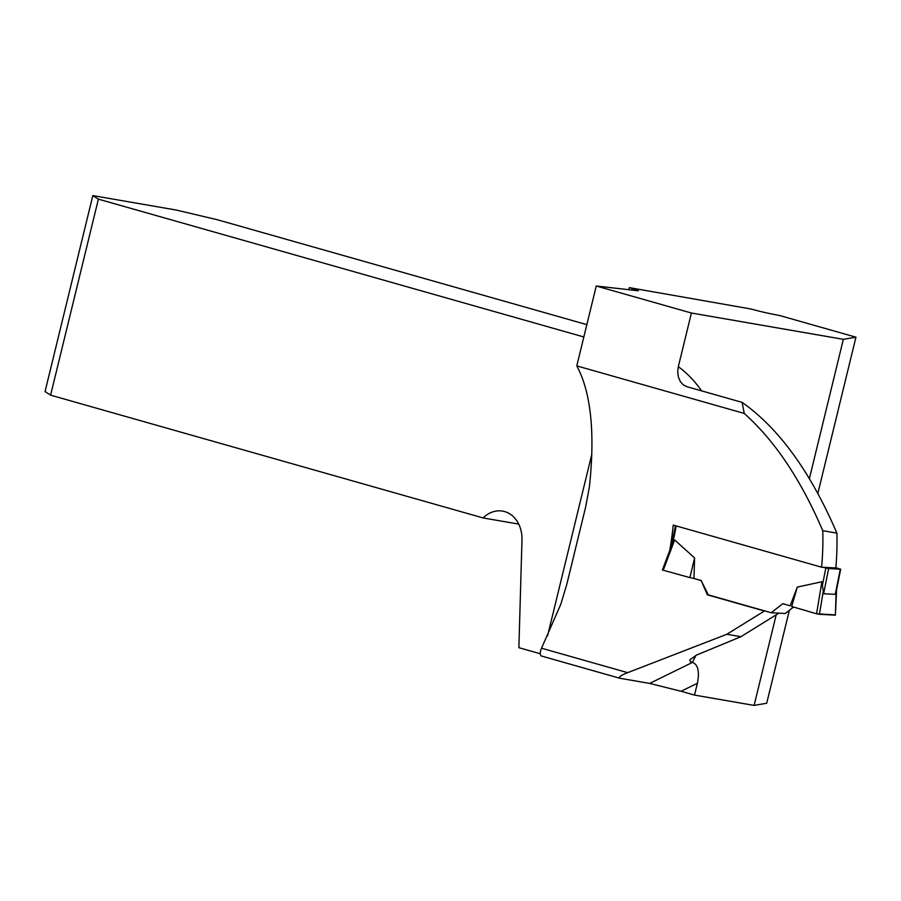 <?xml version="1.0" encoding="UTF-8"?>
<svg xmlns="http://www.w3.org/2000/svg" width="901" height="901" viewBox="0 0 901 901"><rect width="100%" height="100%" fill="white"/><g stroke="black" fill="none" stroke-linecap="round" stroke-linejoin="round"><path stroke-width="1.35" d="M631.86 290.043L632.243 288.444L629.326 287.622L751.333 309.066A16.218 0.822 -166.3 0 0 770.524 313.728L780.266 315.699L855.95 337.188L817.871 493.365M789.366 610.315L766.706 703.253L754.114 705.404L694.513 695.088L697.397 683.262L681.077 691.27L694.513 695.088M596.259 286.011L691.405 313.019L678.318 366.707L677.698 371.775L678.397 377.17L680.401 381.686L683.262 384.851L686.844 386.687L742.12 402.375L744.226 413.424L576.786 365.885L596.259 286.011L637.255 290.651A16.218 0.822 -166.3 0 0 638.437 290.629A16.218 0.822 -166.3 0 0 632.243 288.444M669.747 550.421L669.77 550.331A197.938 118.02 -74.2 0 0 673.216 525.08L821.588 567.202L835.813 567.957A199.459 118.921 -74.2 0 0 836.883 533.133C810.663 472.079 779.083 428.493 742.12 402.375M619.415 678.138L541.197 655.951C539.845 654.678 539.958 652.099 541.535 648.213L627.67 672.664L726.87 634.259L764.397 611.013L707.364 594.829L701.169 580.559L693.41 578.352M541.535 648.213L560.805 604.256L566.864 584.062L585.616 507.15L589.389 486.99C595.212 432.739 591.011 392.363 576.786 365.885M821.588 567.202A197.938 118.02 -74.2 0 0 822.748 530.689C801.012 479.839 774.837 440.747 744.226 413.424M691.405 313.019L843.347 339.328L809.402 478.577M776.166 614.933L754.114 705.404M681.077 691.27L649.677 683.42L692.509 662.393L690.369 661.706L689.851 659.769L696.653 655.027L740.937 636.703L778.892 613.153M692.509 662.393C698.027 664.566 699.649 671.515 697.397 683.262M629.326 287.622L628.819 289.694M583.837 336.974L98.389 199.155L50.602 395.156L483.071 517.929A30.409 24.372 99.8 0 1 502.623 511.115A30.409 24.372 99.8 0 1 521.983 539.89L518.875 647.673L540.24 653.732M586.844 324.642L217.479 219.776L176.055 210.012L92.826 195.596L45.05 391.597L50.602 395.156M649.677 683.42L619.561 678.194C618.57 677.023 621.273 675.187 627.67 672.664M483.071 517.929L518.739 524.1M92.826 195.596L98.389 199.155M764.397 611.013L765.388 611.092M726.87 634.259L740.937 636.703M707.364 594.829L708.276 594.874L701.169 580.559M843.347 339.328L855.95 337.188M822.748 530.689L836.883 533.133M835.846 567.653L840.273 569.195L828.627 568.565L823.086 567.281M828.627 568.565L823.627 593.736L835.272 594.356L836.252 591.45M823.627 593.736L821.892 581.742L797.317 587.092L791.686 606.508L816.576 613.772L821.892 581.742M672.033 544.508L674.658 539.947L694.592 557.933L689.907 577.609L663.249 570.243L674.658 539.947M701.338 580.571L693.961 578.465L694.592 557.933M793.544 607.049L785.3 613.491L771.2 612.736L708.276 594.874M771.2 612.736L782.766 603.681L790.154 605.776L797.317 587.092M836.117 592.148L835.373 615.158L819.437 614.302L823.221 591.461M819.437 614.302L816.576 613.772M835.373 615.158L836.612 589.705M835.385 614.887L816.576 613.772L791.686 606.508M671.966 544.519L662.415 569.894L663.249 570.243M693.961 578.465L689.907 577.609M678.318 366.707A215.688 128.595 -74.2 0 1 701.609 390.876M695.921 655.365A215.688 128.595 -74.2 0 1 692.396 662.381M547.549 635.903L591.856 454.127M840.273 569.195L835.272 594.356M825.834 568.058L822.512 584.738M676.223 525.936L672.968 542.289M541.197 655.951L619.561 678.194M675.435 525.711L671.403 546.04M840.701 569.139L836.274 591.428"/></g></svg>
